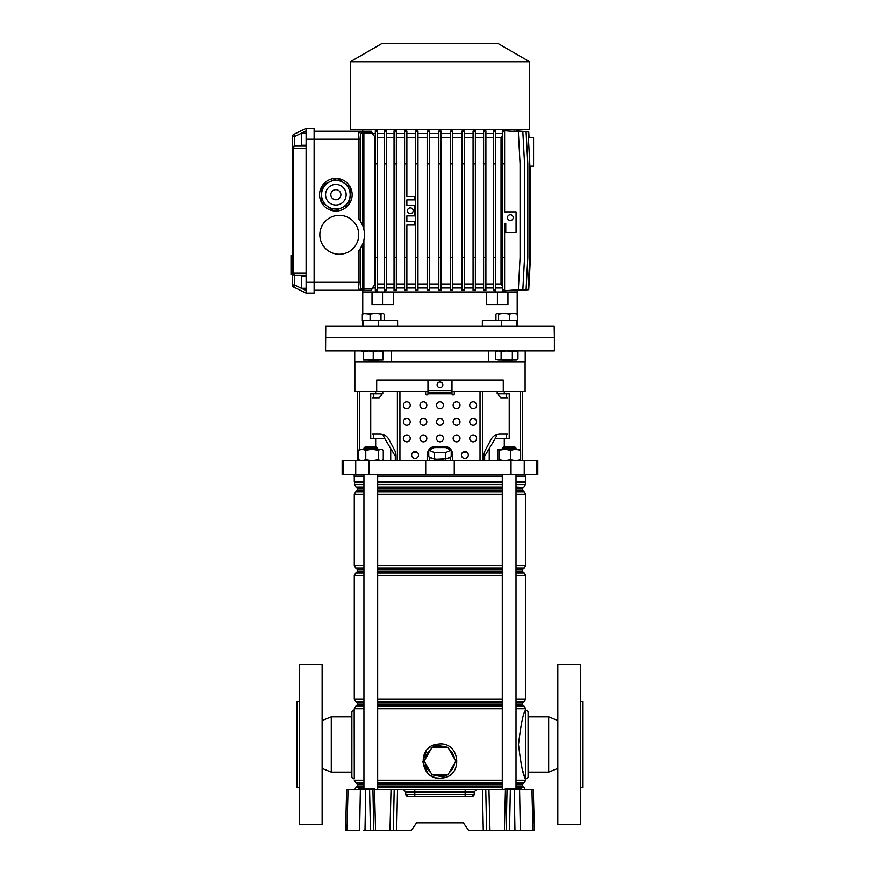 <?xml version="1.0" encoding="UTF-8"?>
<svg xmlns="http://www.w3.org/2000/svg" width="874" height="874" viewBox="0 0 874 874"><rect width="100%" height="100%" fill="white"/><g stroke="black" fill="none" stroke-linecap="round" stroke-linejoin="round"><path stroke-width="1.31" d="M375.459 789.681L369.254 789.102L374.738 789.124L374.312 788.534L368.642 788.534L369.593 789.681L485.769 789.681L486.599 830.3L483.267 830.3L482.437 789.681M515.092 788.534L514.906 788.534A0.568 0.568 0 0 0 514.338 789.102L514.338 789.102A0.568 0.568 0 0 1 513.759 789.681A0.568 0.568 0 0 0 514.338 789.124L516.173 789.681M374.52 789.681L375.547 830.3L411.37 830.3L416.581 822.86L463.373 822.86L468.573 830.3L506.199 830.3L507.029 789.681L510.35 789.681L509.52 830.3L506.199 830.3M397.506 789.681L396.676 830.3L393.355 830.3L394.185 789.681M375.547 830.3L370.423 830.3L369.593 789.681L365.736 789.681L364.993 830.3L370.423 830.3M364.993 830.3L363.65 830.3M346.967 830.3L345.58 830.3L346.65 789.681L348.027 789.681L346.967 830.3L359.618 830.3L360.361 789.681L365.736 789.681M532.987 830.3L531.927 789.681L533.304 789.681L534.364 830.3L509.52 830.3M514.95 830.3L514.207 789.681L510.35 789.681M514.207 789.681L519.582 789.681L520.325 830.3L516.294 830.3M531.927 789.681L519.582 789.681M348.027 789.681L360.361 789.681M405.711 791.91L403.417 789.681L414.8 789.681L414.8 791.91L405.711 791.91L405.776 794.324A2.283 2.283 0 0 0 408.06 796.553L405.776 794.324L414.8 794.324L414.8 791.91L465.143 791.91L465.143 794.324L474.178 794.324L471.894 796.553L408.06 796.553A2.283 2.283 0 0 1 405.776 794.324M474.243 791.91L465.143 791.91L465.143 789.681L476.527 789.681L474.243 791.91L474.178 794.324A2.283 2.283 0 0 1 471.894 796.553M507.029 789.681L485.769 789.681M463.373 822.86L416.581 822.86M504.604 789.681A0.568 0.568 0 0 0 505.183 789.124L505.183 789.102A0.568 0.568 0 0 1 505.751 788.534L514.906 788.534A0.568 0.568 0 0 0 514.338 789.102L513.202 789.102L514.338 789.124A0.568 0.568 0 0 1 513.759 789.681M521.658 789.681L515.234 788.534L520.762 788.534L521.199 789.102L514.338 789.102M367.888 789.124L367.888 789.102A0.568 0.568 0 0 1 367.309 789.681A0.568 0.568 0 0 0 367.888 789.124L366.752 789.102L367.888 789.124A0.568 0.568 0 0 1 368.457 788.534A0.568 0.568 0 0 0 367.888 789.102M358.154 789.681A0.568 0.568 0 0 0 358.733 789.124L358.733 789.102A0.568 0.568 0 0 1 359.301 788.534L368.457 788.534M299.247 787.398L296.952 787.398L296.952 701.582L299.247 701.582M322.124 824.575L299.247 824.575L299.247 664.404L322.124 664.404L322.124 824.575M354.167 778.81A2.283 2.283 0 0 1 351.872 776.527L351.872 712.452A2.283 2.283 0 0 1 354.167 710.169L354.276 778.81M351.872 772.124L331.279 772.124L331.279 716.855L351.872 716.855M322.124 720.547L331.279 716.855M322.124 768.421L331.279 772.124M363.934 708.77L354.276 708.77L354.167 710.169M580.707 787.398L582.991 787.398L582.991 701.582L580.707 701.582M557.82 824.575L557.82 664.404L580.707 664.404L580.707 824.575L557.82 824.575M525.787 778.81A2.283 2.283 0 0 0 528.071 776.527L528.071 712.452A2.283 2.283 0 0 0 525.787 710.169L525.667 778.81C523.362 776.789 520.97 765.351 518.5 744.495C520.97 723.628 523.362 712.179 525.667 710.169L525.787 710.169M528.071 772.124L548.664 772.124L548.664 716.855L528.071 716.855M557.82 720.547L548.664 716.855M557.82 768.421L548.664 772.124M434.564 747.346A14.76 14.76 0 0 1 445.39 747.346M445.39 774.812A14.76 14.76 0 0 1 434.564 774.812M430.795 772.638A14.76 14.76 0 0 1 425.376 763.253M425.376 758.905A14.76 14.76 0 0 1 430.795 749.521M436.355 777.86L439.972 778.242C420.077 779.346 416.701 747.379 436.377 744.298L439.972 743.916L436.377 744.298L436.65 745.172L432.357 747.346M431.811 747.751L425.168 759.277M425.168 762.882L431.811 774.408M432.357 774.812L443.315 776.986L447.597 774.812M439.972 743.916C459.877 742.813 463.231 774.768 443.599 777.86L439.972 778.242M435.875 744.419L433.187 745.314M430.806 746.571L427.757 749.029M426.578 750.351L422.83 761.975L427.757 773.129M430.795 775.577L433.165 776.833M433.58 777.008L434.323 777.281M449.16 749.521A14.76 14.76 0 0 1 454.578 758.905M454.578 763.253A14.76 14.76 0 0 1 449.16 772.638M522.16 768.749L525.667 780.209L516.01 780.209M448.133 774.408L454.786 762.882M454.786 759.277L448.133 747.751M447.597 747.346L436.65 745.172M447.903 747.346L432.051 747.346L424.119 761.079L432.051 774.812L447.903 774.812L455.824 761.079L447.903 747.346M450.088 457.233A10.302 2.666 180 0 1 446.701 458.752L451.202 456.741L451.202 450.11L445.587 447.586L434.356 447.586L428.741 450.11L428.741 456.741L433.242 458.752A10.302 2.666 180 0 1 429.855 457.233M443.358 459.254A10.302 2.666 180 0 1 439.972 459.396A10.302 2.666 180 0 1 436.596 459.254L446.701 458.752M522.357 391.519L522.357 460.74M354.167 474.473L354.167 476.188L363.934 476.188M377.666 476.188L502.277 476.188M516.01 476.188L525.787 476.188L525.787 474.473M343.646 460.74L537.794 460.74L537.794 474.473L342.149 474.473L342.149 460.74L343.646 460.74L343.646 474.473M354.735 350.9L354.735 361.77L391.257 361.77L391.257 350.9M488.697 350.9L488.697 361.77L509.913 361.77L509.913 360.623M354.855 361.77L354.855 391.519L376.683 391.519L376.683 380.081L503.271 380.081L503.271 391.519L525.099 391.519L525.099 361.77M504.287 391.519L504.287 393.813L509.225 393.813L509.225 438.431L495.318 438.431L497.186 434.312M484.655 460.74L484.655 456.162L495.318 438.431M489.232 448.548L489.232 460.74M375.667 391.519L375.667 393.813L370.718 393.813L370.718 438.431L384.636 438.431L390.711 448.548L390.711 460.74M372.379 433.854L379.797 433.854A11.438 10.575 90 0 1 388.952 439.578A11.438 10.575 90 0 0 382.768 434.312L384.636 438.431M382.768 391.519L382.768 393.813L375.667 393.813M390.711 448.548L395.288 456.162L395.288 460.74M376.683 391.519L427.965 391.519M451.989 391.519L503.271 391.519M504.287 393.813L497.186 393.813L497.186 391.519M373.613 393.813L373.613 397.812M373.613 433.854L373.613 438.431M506.33 393.813L506.33 397.812M506.33 433.854L506.33 438.431M433.242 458.752L436.596 459.254M428.741 450.11L434.356 452.623L445.587 452.623L445.587 459.254M434.356 452.623L434.356 459.254M445.587 452.623L451.202 450.11M462.302 452.732L465.722 452.732L465.722 451.694M414.232 451.694L414.232 452.732L417.652 452.732M427.572 452.732L428.741 452.732M451.202 452.732L452.371 452.732A8.008 8.008 0 0 1 452.557 454.447L452.557 460.74L452.557 454.447A8.008 8.008 0 0 0 444.549 446.439L435.394 446.439A8.008 8.008 0 0 0 427.386 454.447L427.386 460.74M520.882 350.9L554.389 350.9L554.389 337.746L325.565 337.746L554.389 337.746L554.192 326.308L325.762 326.308L325.565 350.9L520.882 350.9M370.03 360.623L370.03 361.77L525.208 361.77L525.208 350.9M363.934 448.154L365.081 447.007L376.519 447.007L377.666 448.154L363.934 448.154L363.934 449.302M503.424 447.007L514.862 447.007L516.01 448.154L502.277 448.154L503.424 447.007M359.935 460.74L358.329 459.768L362.044 460.74L365.769 459.768L371.996 460.74L378.234 459.768L380.758 460.74L383.282 459.768L381.676 460.74M358.329 450.274L362.044 449.302L365.769 450.274L371.996 449.302L380.758 449.302L378.234 450.274L371.996 449.302L359.935 449.302L358.329 450.274L358.329 459.768M381.676 449.302L383.282 450.274L381.676 449.302M365.769 450.274L365.769 459.768M383.282 450.274L383.282 459.768M378.234 450.274L378.234 459.768M520.085 449.334L498.213 449.334M519.954 449.302L520.642 450.274L515.584 449.302L510.536 450.274L504.779 449.302L499.032 450.274L498.344 449.302L497.656 450.274L497.656 459.768L498.344 460.74L499.032 459.768L504.779 460.74L510.536 459.768L515.584 460.74L520.642 459.768L519.954 460.74M498.344 449.302L497.656 450.274M497.656 459.768L498.344 460.74M520.642 450.274L520.642 459.768M510.536 450.274L510.536 459.768M499.032 450.274L499.032 459.768M437.109 384.888A2.862 2.862 0 0 0 439.972 387.739A2.862 2.862 0 0 0 442.834 384.888A2.862 2.862 0 0 0 439.972 382.025A2.862 2.862 0 0 0 437.109 384.888M469.72 405.252A3.43 3.43 0 0 0 473.151 408.682A3.43 3.43 0 0 0 476.592 405.252A3.43 3.43 0 0 0 473.151 401.822A3.43 3.43 0 0 0 469.72 405.252M453.136 405.252A3.43 3.43 0 0 0 456.567 408.682A3.43 3.43 0 0 0 459.997 405.252A3.43 3.43 0 0 0 456.567 401.822A3.43 3.43 0 0 0 453.136 405.252M436.541 405.252A3.43 3.43 0 0 0 439.972 408.682A3.43 3.43 0 0 0 443.402 405.252A3.43 3.43 0 0 0 439.972 401.822A3.43 3.43 0 0 0 436.541 405.252M419.957 405.252A3.43 3.43 0 0 0 423.387 408.682A3.43 3.43 0 0 0 426.818 405.252A3.43 3.43 0 0 0 423.387 401.822A3.43 3.43 0 0 0 419.957 405.252M403.362 405.252A3.43 3.43 0 0 0 406.792 408.682A3.43 3.43 0 0 0 410.223 405.252A3.43 3.43 0 0 0 406.792 401.822A3.43 3.43 0 0 0 403.362 405.252M469.72 421.836A3.43 3.43 0 0 0 473.151 425.277A3.43 3.43 0 0 0 476.592 421.836A3.43 3.43 0 0 0 473.151 418.406A3.43 3.43 0 0 0 469.72 421.836M453.136 421.836A3.43 3.43 0 0 0 456.567 425.277A3.43 3.43 0 0 0 459.997 421.836A3.43 3.43 0 0 0 456.567 418.406A3.43 3.43 0 0 0 453.136 421.836M436.541 421.836A3.43 3.43 0 0 0 439.972 425.277A3.43 3.43 0 0 0 443.402 421.836A3.43 3.43 0 0 0 439.972 418.406A3.43 3.43 0 0 0 436.541 421.836M419.957 421.836A3.43 3.43 0 0 0 423.387 425.277A3.43 3.43 0 0 0 426.818 421.836A3.43 3.43 0 0 0 423.387 418.406A3.43 3.43 0 0 0 419.957 421.836M403.362 421.836A3.43 3.43 0 0 0 406.792 425.277A3.43 3.43 0 0 0 410.223 421.836A3.43 3.43 0 0 0 406.792 418.406A3.43 3.43 0 0 0 403.362 421.836M469.72 438.431A3.43 3.43 0 0 0 473.151 441.862A3.43 3.43 0 0 0 476.592 438.431A3.43 3.43 0 0 0 473.151 435.001A3.43 3.43 0 0 0 469.72 438.431M453.136 438.431A3.43 3.43 0 0 0 456.567 441.862A3.43 3.43 0 0 0 459.997 438.431A3.43 3.43 0 0 0 456.567 435.001A3.43 3.43 0 0 0 453.136 438.431M436.541 438.431A3.43 3.43 0 0 0 439.972 441.862A3.43 3.43 0 0 0 443.402 438.431A3.43 3.43 0 0 0 439.972 435.001A3.43 3.43 0 0 0 436.541 438.431M419.957 438.431A3.43 3.43 0 0 0 423.387 441.862A3.43 3.43 0 0 0 426.818 438.431A3.43 3.43 0 0 0 423.387 435.001A3.43 3.43 0 0 0 419.957 438.431M403.362 438.431A3.43 3.43 0 0 0 406.792 441.862A3.43 3.43 0 0 0 410.223 438.431A3.43 3.43 0 0 0 406.792 435.001A3.43 3.43 0 0 0 403.362 438.431M461.428 455.015A3.43 3.43 0 0 0 464.859 458.457A3.43 3.43 0 0 0 468.289 455.015A3.43 3.43 0 0 0 464.859 451.585A3.43 3.43 0 0 0 461.428 455.015M411.654 455.015A3.43 3.43 0 0 0 415.084 458.457A3.43 3.43 0 0 0 418.526 455.015A3.43 3.43 0 0 0 415.084 451.585A3.43 3.43 0 0 0 411.654 455.015M395.966 455.769L395.966 460.74L395.966 455.769A11.438 10.575 90 0 0 394.545 450.055L388.952 439.578L394.545 450.055A11.438 10.575 90 0 1 395.966 455.769L395.966 455.769M381.304 393.813L381.304 395.529L379.185 397.812L372.379 397.812M424.524 391.519A1.147 1.147 0 0 1 425.671 392.666L425.671 393.813A1.147 1.147 0 0 0 426.818 394.95A1.147 1.147 0 0 0 427.965 393.813L427.965 381.228A1.147 1.147 0 0 1 429.101 380.081M455.42 391.519A1.147 1.147 0 0 0 454.272 392.666L454.272 393.813A1.147 1.147 0 0 1 453.136 394.95A1.147 1.147 0 0 1 451.989 393.813L427.965 393.813M507.565 433.854L500.147 433.854A11.438 10.575 -90 0 0 490.991 439.578L485.409 450.055A11.438 10.575 -90 0 0 483.988 455.769L483.988 460.74M498.639 393.813L498.639 395.529L500.758 397.812L507.565 397.812M451.989 393.813L451.989 392.666L427.965 392.666L451.989 392.666L451.989 381.228A1.147 1.147 0 0 0 450.842 380.081M517.2 326.308L517.2 320.583M517.2 313.799L517.2 291.982L507.936 291.982L517.2 291.982L517.2 290.539M362.743 313.733L362.743 291.982L372.018 291.982L372.018 304.567L393.464 304.567L393.464 291.982L486.49 291.982L486.49 304.567L497.415 304.567L497.415 291.982L507.936 291.982L507.936 304.567L497.415 304.567M362.743 326.308L362.743 320.583M362.928 326.308L362.928 320.583L384.145 320.583L384.145 314.127L382.561 313.263L380.988 314.127L380.988 320.583L397.604 320.583L397.604 326.308M482.35 326.308L482.35 320.583L517.015 320.583L517.015 326.308M362.743 290.266L362.743 291.982L497.415 291.982M382.539 304.567L382.539 291.982M529.786 166.126L533.566 166.126L533.566 137.524L528.377 137.524M530.442 166.126L530.442 257.655L528.726 289.687L517.2 290.594M363.879 240.132L363.879 290.266L371.33 290.266L314.116 290.266M516.25 290.463L528.071 289.687L529.786 257.655L529.786 163.831L528.071 131.799L516.25 131.034M513.715 290.397L526.093 289.687L527.809 257.655L527.809 163.831L526.093 131.799L513.715 131.089M509.586 290.376L522.838 289.687L524.553 257.655L524.553 163.831L522.838 131.799L509.586 131.111M503.708 290.834L502.332 290.725L502.332 289.687L504.615 289.687L504.615 290.834L503.708 290.834M502.332 287.972L495.7 287.972M493.417 131.799L493.417 290.583L495.7 290.714L495.7 130.783L493.417 130.903L493.417 131.799L495.7 131.799M493.417 287.972L485.889 287.972M485.889 257.655L483.606 257.655L483.606 290.496L485.889 290.583L485.889 130.903L483.606 130.991L483.606 131.799L485.889 131.799M483.606 287.972L475.358 287.972M473.063 131.799L473.063 290.441L475.358 290.507L475.358 130.98L473.063 131.045L473.063 131.799L475.358 131.799M473.063 287.972L464.258 287.972M461.964 131.799L461.964 290.408L464.258 290.452L464.258 131.034L461.964 131.078L461.964 131.799L464.258 131.799M461.964 287.972L452.776 287.972M450.492 131.799L450.492 290.397L452.776 290.419L452.776 131.067L450.492 131.089L450.492 131.799L452.776 131.799M450.492 287.972L441.119 287.972M438.835 131.089L441.119 131.089L438.824 131.089L438.824 290.397L441.119 290.397L438.835 290.397M438.824 287.972L429.451 287.972M427.157 131.799L427.157 290.419L429.451 290.397L429.451 131.089L427.157 131.067L427.157 131.799L429.451 131.799M427.157 287.972L417.969 287.972M415.685 131.799L415.685 290.452L417.969 290.408L417.969 131.078L415.685 131.034L415.685 131.799L417.969 131.799M415.685 287.972L406.869 287.972M406.869 290.441L404.586 290.507L404.586 289.687L406.869 289.687L406.869 290.441M404.586 287.972L396.337 287.972M394.043 131.799L394.043 290.594L396.337 290.496L396.337 130.991L394.043 130.903L394.043 131.799L396.337 131.799M394.043 287.972L386.526 287.972M384.232 131.799L384.232 290.714L386.526 290.583L386.526 130.903L384.232 130.783L384.232 131.799L386.526 131.799M384.232 287.972L377.601 287.972M375.317 131.799L375.317 290.834L377.601 290.736L377.601 130.761L375.317 130.652L375.317 131.799L377.601 131.799M375.317 287.972L372.248 287.972L375.317 283.974M361.038 290.266L361.071 290.266A1.715 1.693 90 0 0 362.754 288.551L362.754 243.879L360.132 248.882L360.132 282.258C360.208 286.049 360.58 288.147 361.246 288.551L372.248 288.551L372.248 287.972M372.248 288.551L371.33 290.266M529.032 137.524L528.726 131.799L517.2 130.947M362.743 129.516L362.743 131.231L371.33 131.231L361.038 131.231M361.246 288.551A1.715 1.693 90 0 1 359.553 290.266C358.886 289.753 358.515 287.087 358.449 282.258L358.449 251.1A25.171 25.171 0 0 0 358.449 218.445L358.449 139.239C358.515 134.41 358.886 131.734 359.553 131.231L371.33 131.231L372.248 132.946L363.879 132.946L363.879 229.414M375.317 133.514L372.248 133.514L372.248 132.946M384.232 133.514L377.601 133.514M394.043 133.514L386.526 133.514M404.586 133.514L396.337 133.514M404.586 289.687L404.586 130.98L406.869 131.045L406.869 196.442L414.877 196.442L414.877 199.873L406.869 199.873L406.869 205.598L414.877 205.598L414.877 215.889L406.869 215.889L406.869 221.614L414.877 221.614L414.877 225.044L406.869 225.044L406.869 289.687M415.685 133.514L406.869 133.514M427.157 133.514L417.969 133.514M438.824 133.514L429.451 133.514M450.492 133.514L441.119 133.514M461.964 133.514L452.776 133.514M473.063 133.514L464.258 133.514M483.606 133.514L475.358 133.514M493.417 133.514L485.889 133.514M502.332 133.514L495.7 133.514M502.332 289.687L502.332 130.761L503.708 130.652L504.615 130.652L504.615 211.869L516.064 211.869L516.064 232.462L505.762 232.462L505.762 223.318L504.615 223.318L504.615 289.687M517.2 129.516L517.2 130.903M529.557 129.516L350.387 129.516L350.387 61.737L529.557 61.737L529.557 129.516M529.557 61.737L498.322 43.7L381.621 43.7L350.387 61.737M483.606 137.524L475.358 137.524M473.063 137.524L464.258 137.524M493.417 137.524L485.889 137.524M502.332 135.634L501.021 137.524L495.7 137.524M483.606 283.974L475.358 283.974M473.063 283.974L464.258 283.974M493.417 283.974L485.889 283.974M501.021 137.524L501.021 283.974L502.332 285.853M501.021 283.974L495.7 283.974M461.964 137.524L452.776 137.524M461.964 283.974L452.776 283.974M450.492 137.524L441.119 137.524M450.492 283.974L441.119 283.974M438.824 137.524L429.451 137.524M438.824 283.974L429.451 283.974M427.157 137.524L417.969 137.524M427.157 283.974L417.969 283.974M415.685 137.524L406.869 137.524M415.685 283.974L406.869 283.974M394.043 137.524L386.526 137.524M404.586 137.524L396.337 137.524M394.043 283.974L386.526 283.974M404.586 283.974L396.337 283.974M384.232 137.524L377.601 137.524M384.232 283.974L377.601 283.974M375.317 137.524L372.248 133.514M374.87 137.524L374.87 283.974M510.34 214.731A2.862 2.862 0 0 0 507.477 217.593A2.862 2.862 0 0 0 510.34 220.456A2.862 2.862 0 0 0 513.202 217.593A2.862 2.862 0 0 0 510.34 214.731M502.332 257.655L504.615 257.655M502.332 163.831L504.615 163.831M502.332 131.799L504.615 131.799M361.246 132.946C360.58 133.34 360.208 135.437 360.132 139.239L360.132 220.663L362.754 225.667L362.754 132.946L361.246 132.946A1.715 1.693 -90 0 0 359.553 131.231L314.116 131.231M359.553 131.231L358.766 133.602M335.856 178.427A16.3 16.3 0 0 0 319.556 194.727A16.3 16.3 0 0 0 335.856 211.027A16.3 16.3 0 0 0 352.156 194.727A16.3 16.3 0 0 0 335.856 178.427M339.287 215.321A19.447 19.447 0 0 0 319.84 234.767A19.447 19.447 0 0 0 339.287 254.225A19.447 19.447 0 0 0 358.744 234.767A19.447 19.447 0 0 0 339.287 215.321M292.375 258.267L291.009 258.267L291.009 274.786L292.375 274.786L292.375 273.103L292.375 285A2.283 2.283 0 0 0 293.664 287.054L306.108 293.129L314.116 293.129L314.116 128.369L306.108 128.369L293.664 134.432L306.108 128.369L306.108 148.394L293.664 148.394A2.283 1.005 -90 0 1 294.669 146.1L306.108 146.1L294.669 146.1A2.283 2.283 0 0 0 292.375 148.394L292.375 136.497A2.283 2.283 0 0 1 293.664 134.432A2.283 2.283 0 0 0 292.375 136.497A2.283 2.283 0 0 1 293.664 134.432L294.669 136.497L294.669 146.1A2.283 2.283 0 0 0 292.375 148.394L292.375 273.103L294.669 275.386A2.283 1.005 -90 0 1 293.664 273.103L306.108 273.103L306.108 148.394M306.108 293.129L306.108 273.103M306.108 276.25L301.53 276.25L301.53 288.256L306.108 288.256M306.108 275.386L294.669 275.386L294.669 285L306.108 290.583M410.31 207.881A2.862 2.862 0 0 0 407.448 210.743A2.862 2.862 0 0 0 410.31 213.606A2.862 2.862 0 0 0 413.162 210.743A2.862 2.862 0 0 0 410.31 207.881M404.586 163.831L406.869 163.831M404.586 257.655L406.869 257.655M404.586 131.799L406.869 131.799M375.317 257.655L377.601 257.655M375.317 163.831L377.601 163.831M375.317 289.687L377.601 289.687M384.232 257.655L386.526 257.655M384.232 163.831L386.526 163.831M384.232 289.687L386.526 289.687M394.043 257.655L396.337 257.655M394.043 163.831L396.337 163.831M394.043 289.687L396.337 289.687M415.685 257.655L417.969 257.655M415.685 163.831L417.969 163.831M415.685 289.687L417.969 289.687M427.157 257.655L429.451 257.655M427.157 163.831L429.451 163.831M427.157 289.687L429.451 289.687M438.824 257.655L441.119 257.655L441.119 131.089M441.119 257.655L441.119 290.397M438.824 163.831L441.119 163.831M438.824 131.799L441.119 131.799M438.824 289.687L441.119 289.687M450.492 257.655L452.776 257.655M450.492 163.831L452.776 163.831M450.492 289.687L452.776 289.687M461.964 257.655L464.258 257.655M461.964 163.831L464.258 163.831M461.964 289.687L464.258 289.687M504.615 130.729L518.348 131.799L520.063 163.831L520.063 257.655L518.348 289.687L504.615 290.758M493.417 163.831L495.7 163.831M493.417 257.655L495.7 257.655M493.417 289.687L495.7 289.687M483.606 289.687L485.889 289.687M483.606 257.655L483.606 163.831L485.889 163.831M483.606 163.831L483.606 131.799M473.063 257.655L475.358 257.655M473.063 163.831L475.358 163.831M473.063 289.687L475.358 289.687M306.108 145.248L301.53 145.248L301.53 133.23L306.108 133.23M293.664 287.054L294.669 285L292.375 285A2.283 2.283 0 0 0 293.664 287.054M292.375 273.103A2.283 2.283 0 0 0 294.669 275.386A2.283 2.283 0 0 1 292.375 273.103L293.664 273.103L293.664 148.394L292.375 148.394M291.009 271.006L292.375 271.006M291.009 270.503L292.375 270.503M291.009 268.067L292.375 268.067M292.375 257.852L291.009 257.852L291.009 255.885L292.375 255.885M358.449 251.1L358.963 250.467M324.21 186.424A14.301 14.301 0 0 1 344.159 183.081A14.301 14.301 0 0 1 347.502 203.03A14.301 14.301 0 0 1 327.553 206.373A14.301 14.301 0 0 1 324.21 186.424A14.301 14.301 0 0 1 344.159 183.081A14.301 14.301 0 0 1 347.502 203.03A14.301 14.301 0 0 0 350.092 196.093L350.769 189.079A15.94 15.94 0 0 0 349.895 187.167L338.424 178.995A15.94 15.94 0 0 0 336.337 178.788L323.511 184.632A15.94 15.94 0 0 0 322.298 186.348L321.621 193.362A14.301 14.301 0 0 0 327.553 206.373L321.818 202.287A15.94 15.94 0 0 1 320.944 200.375L321.621 193.362M327.553 206.373L333.289 210.459A15.94 15.94 0 0 0 335.387 210.667L348.202 204.822A15.94 15.94 0 0 0 349.425 203.107L350.092 196.093M339.953 197.655A5.036 5.036 0 0 0 338.784 190.63A5.036 5.036 0 0 0 331.759 191.799A5.036 5.036 0 0 0 332.939 198.824A5.036 5.036 0 0 0 339.953 197.655M378.835 360.055L378.267 360.623L367.626 360.055M380.988 314.127L375.525 313.263L370.073 314.127L370.073 320.583M384.145 314.127L382.561 313.263L366.195 313.263L362.317 314.127L362.317 320.583M362.317 314.127L363.901 313.263M370.073 314.127L363.092 313.493M383.358 313.493L382.561 313.263M368.369 360.055L373.231 359.192L378.092 360.055L363.508 360.055L363.508 359.192L368.369 360.055M378.092 360.055L382.954 360.055L382.954 359.192L378.092 360.055M382.954 350.9L382.954 351.774L378.092 350.9L373.231 351.774L368.369 350.9L363.508 351.774L363.508 350.9M373.231 351.774L373.231 359.192M363.508 351.774L363.508 359.192M382.954 351.774L382.954 359.192M517.2 313.733L517.627 320.583L517.495 314.127L513.431 313.263L509.378 314.127L509.378 320.583M512.328 360.055L511.749 360.623L501.119 360.055M516.173 313.263L517.495 314.127M495.94 314.127L495.94 320.583L498.595 320.583L498.595 314.127L497.273 313.263L495.94 314.127L496.716 313.427M509.378 314.127L503.981 313.263L498.595 314.127M516.731 313.427L497.273 313.263M363.508 351.097L362 351.774M497 350.9L495.492 351.774L495.492 359.192L498.3 360.055L495.492 359.192M516.447 350.9L517.954 351.774L515.147 350.9L512.339 351.774L506.723 350.9L501.108 351.774L498.3 350.9L495.492 351.774M516.447 360.055L515.147 360.055L517.954 359.192L516.447 360.055M515.147 360.055L498.3 360.055L501.108 359.192L506.723 360.055L512.339 359.192L515.147 360.055M517.954 351.774L517.954 359.192M512.339 351.774L512.339 359.192M501.108 351.774L501.108 359.192M372.925 789.681L373.755 830.3M391.017 789.681L389.979 830.3M488.937 789.681L489.964 830.3M505.434 789.681L504.396 830.3M414.8 796.553L414.8 794.324L465.143 794.324L465.143 796.553M513.202 788.534L513.202 789.102L506.33 789.102L513.202 789.124L513.202 789.681M506.33 789.681L505.183 789.102L506.33 788.534M366.752 788.534L366.752 789.102L359.88 789.102L366.752 789.124L366.752 789.681M359.88 789.681L358.733 789.102L359.88 788.534M374.28 788.534L375.208 789.681M443.315 776.986L443.599 777.86M377.666 785.977L502.277 785.977M516.01 785.977L522.696 785.977L523.264 786.961L516.01 786.961M502.277 786.961L377.666 786.961M377.666 783.246L502.277 783.246M516.01 783.246L523.264 783.246L522.696 784.24L516.01 784.24M502.277 784.24L377.666 784.24M377.666 704.739L502.277 704.739M516.01 704.739L522.696 704.739L523.264 705.733L516.01 705.733M502.277 705.733L377.666 705.733M377.666 702.019L502.277 702.019M516.01 702.019L523.264 702.019L522.696 703.002L516.01 703.002M502.277 703.002L377.666 703.002M377.666 568.723L502.277 568.723M516.01 568.723L523.264 568.723L522.696 569.717L516.01 569.717M502.277 569.717L377.666 569.717M377.666 571.443L502.277 571.443M516.01 571.443L522.696 571.443L523.264 572.437L516.01 572.437M502.277 572.437L377.666 572.437M377.666 487.484L502.277 487.484M516.01 487.484L523.264 487.484L522.696 488.479L516.01 488.479M502.277 488.479L377.666 488.479M377.666 490.216L502.277 490.216M516.01 490.216L522.696 490.216L523.264 491.199L516.01 491.199M502.277 491.199L377.666 491.199M377.666 482.645L502.277 482.645M516.01 482.645L525.438 482.645L516.01 482.874M502.277 482.874L377.666 482.874M354.56 789.834L355.991 787.365L363.934 787.365M377.666 787.365L502.277 787.365M502.277 782.689L377.666 782.689M363.934 782.689L355.707 782.689L354.276 780.209L363.934 780.209M377.666 780.209L502.277 780.209M502.277 487.091L377.666 487.091M363.934 487.091L355.991 487.091L354.56 484.611L363.934 484.611M377.666 484.611L502.277 484.611M502.277 494.236L377.666 494.236M363.934 494.236L354.276 494.236L355.707 491.767L363.934 491.767M377.666 491.767L502.277 491.767M502.277 568.155L377.666 568.155M363.934 568.155L355.707 568.155L354.276 565.686L363.934 565.686M377.666 565.686L502.277 565.686M502.277 575.474L377.666 575.474M363.934 575.474L354.276 575.474L355.707 572.994L363.934 572.994M377.666 572.994L502.277 572.994M502.277 708.77L377.666 708.77M354.276 708.77L355.707 706.29L363.934 706.29M377.666 706.29L502.277 706.29M502.277 701.451L377.666 701.451M363.934 701.451L355.707 701.451L354.276 698.971L363.934 698.971M377.666 698.971L502.277 698.971M354.276 476.188L354.276 481.508L363.934 481.508M377.666 481.508L502.277 481.508M354.276 481.508L354.516 482.645L363.934 482.645M363.934 786.961L355.991 787.365M363.934 784.24L357.258 784.24L357.258 785.977L363.934 785.977M355.707 782.689L363.934 783.246M363.934 705.733L355.707 706.29M363.934 703.002L357.258 703.002L357.258 704.739L363.934 704.739M355.707 701.451L363.934 702.019M363.934 572.437L355.707 572.994M363.934 569.717L357.258 569.717L357.258 571.443L363.934 571.443M355.707 568.155L363.934 568.723M363.934 491.199L355.707 491.767M363.934 488.479L357.258 488.479L357.258 490.216L363.934 490.216M355.991 487.091L363.934 487.484M363.934 482.874L354.56 482.874L354.56 484.611M516.01 484.611L525.383 484.611L525.383 482.874M523.264 487.484L516.01 487.091M516.01 491.767L524.236 491.767L523.264 491.199M516.01 565.686L525.667 565.686L525.667 494.236L516.01 494.236M523.264 568.723L524.236 568.155L516.01 568.155M516.01 572.994L524.236 572.994L523.264 572.437M516.01 698.971L525.667 698.971L525.667 575.474L516.01 575.474M523.264 702.019L524.236 701.451L516.01 701.451M516.01 706.29L524.236 706.29L523.264 705.733M525.667 710.169L525.667 708.77L516.01 708.77M523.264 783.246L524.236 782.689L516.01 782.689M516.01 787.365L523.264 786.961M516.01 481.508L525.667 481.508L525.438 482.645M504.287 438.431L504.287 447.007M375.667 438.431L375.667 447.007M536.297 460.74L536.297 474.473M355.718 460.74L355.718 474.473M368.937 460.74L368.937 474.473M425.704 460.74L425.704 474.473M454.251 460.74L454.251 474.473M511.017 460.74L511.017 474.473M524.236 460.74L524.236 474.473M359.454 391.519L359.454 449.575M520.5 391.519L520.5 449.924M520.5 460.117L520.5 460.74M397.386 460.74L397.386 391.519M399.921 391.519L399.921 460.74M480.023 460.74L480.023 391.519M482.568 391.519L482.568 460.74M427.965 390.602L451.989 390.602M501.567 320.583L501.567 326.308M378.376 320.583L378.376 326.308M360.132 139.239L306.108 139.239M360.132 282.258L306.108 282.258M363.879 131.231L363.879 132.946L362.754 132.946A1.715 1.693 -90 0 0 361.071 131.231M306.108 130.914L294.669 136.497L292.375 136.497M291.009 270.798L292.375 270.798L291.009 270.798M291.009 262.812L292.375 262.812M291.009 259.294L292.375 259.294L291.009 259.294M327.477 188.751A10.302 10.302 0 0 0 329.88 203.107A10.302 10.302 0 0 0 344.247 200.703A10.302 10.302 0 0 0 341.832 186.348A10.302 10.302 0 0 0 327.477 188.751M521.909 789.681L520.762 788.534M354.276 575.474L354.276 698.971M354.276 494.236L354.276 565.686M522.696 488.479L522.696 490.216M522.696 569.717L522.696 571.443M522.696 703.002L522.696 704.739M522.696 784.24L522.696 785.977M525.667 476.188L525.667 481.508M524.236 701.451L525.667 698.971M525.667 708.77L524.236 706.29M525.667 575.474L524.236 572.994M524.236 568.155L525.667 565.686M525.667 494.236L524.236 491.767M523.952 487.091L525.383 484.611M524.236 782.689L525.667 780.209M525.383 789.834L523.952 787.365M357.258 490.216L356.679 491.199M356.679 487.484L357.258 488.479M357.258 571.443L356.679 572.437M356.679 568.723L357.258 569.717M356.679 702.019L357.258 703.002M357.258 704.739L356.679 705.733M356.679 783.246L357.258 784.24M357.258 785.977L356.679 786.961M450.274 460.74L450.274 457.157M357.597 391.519L357.597 460.74M429.68 460.74L429.68 457.157M377.666 789.681L377.666 474.473M377.666 449.302L377.666 448.154M363.934 788.534L363.934 474.473M502.277 789.681L502.277 474.473M502.277 449.302L502.277 448.154M516.01 788.534L516.01 474.473M516.01 449.302L516.01 448.154M291.009 255.481L292.375 255.481M291.009 270.896L292.375 270.896"/></g></svg>
